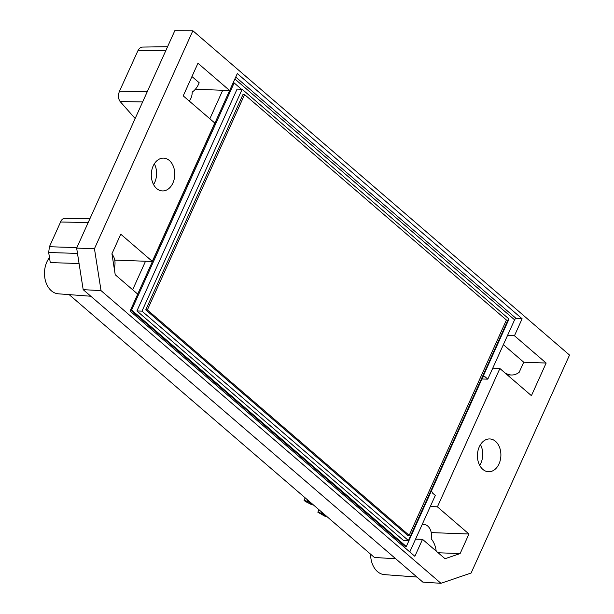 <?xml version="1.0" encoding="UTF-8"?>
<svg xmlns="http://www.w3.org/2000/svg" width="614" height="614" viewBox="0 0 614 614"><rect width="100%" height="100%" fill="white"/><g stroke="black" fill="none" stroke-linecap="round" stroke-linejoin="round"><path stroke-width="0.92" d="M508.407 319.073L508.829 319.433L406.299 546.521L131.611 310.001L234.141 82.921L241.502 89.253M242.169 89.276L237.096 89.091L136.922 310.953L403.344 540.351L408.417 540.535L508.592 318.674L242.169 89.276L141.995 311.137L408.417 540.535M206.795 140.683L156.562 251.94M189.219 101.026A11.451 8.182 92.1 0 0 192.213 92.069A20.991 14.997 92.1 0 0 199.174 82.752L191.959 76.543M132.655 289.747L145.526 261.242L152.31 261.364L214.77 123.023L183.233 95.868L197.961 63.242L229.659 90.534L237.319 73.565L522.115 318.781L514.455 335.751L546.145 363.043L531.417 395.669L499.88 368.507L437.414 506.849L430.322 506.458L435.303 495.429L432.609 493.111L431.435 490.855M167.576 46.71L142.586 47.071C140.598 47.186 139.04 48.414 137.912 50.747L119.415 91.348C117.957 95.408 118.203 98.808 120.152 101.548L142.64 101.939M135.149 118.525L120.152 101.548M209.842 118.786L222.721 90.273L229.659 90.534M505.713 373.535A11.451 8.182 92.1 0 0 505.89 373.32A20.991 14.997 92.1 0 0 511.339 374.993A20.991 14.997 92.1 0 0 519.191 372.276L523.734 362.206L546.145 363.043M499.88 368.507L492.781 368.116L487.8 379.145L485.114 376.827L483.126 376.367M481.936 379.007L487.8 379.145M153.147 166.026A16.409 11.727 -87.9 0 1 163.631 158.128A16.409 11.727 -87.9 0 1 174.744 174.967A16.409 11.727 -87.9 0 1 162.411 190.931A16.409 11.727 -87.9 0 1 153.147 166.026M569.523 355.069L192.857 30.754L94.449 248.701L101.034 290.622L440.952 583.3L471.115 573.015L569.523 355.069M479.281 446.839A16.409 11.727 -87.9 0 1 489.772 438.941A16.409 11.727 -87.9 0 1 500.878 455.78A16.409 11.727 -87.9 0 1 488.552 471.744A16.409 11.727 -87.9 0 1 479.281 446.839M152.31 261.364L120.766 234.21L111.932 253.782L115.225 274.742L137.728 294.121L130.068 311.091L414.864 556.307L422.524 539.338L445.035 558.717L460.116 553.582L468.95 534.003L437.414 506.849M436.186 551.103A20.991 14.997 92.1 0 0 431.181 538.777A11.451 8.182 92.1 0 0 423.752 524.394A11.451 8.182 92.1 0 0 422.148 524.556M94.449 248.701L76.65 248.102L174.806 30.7L192.857 30.754M101.034 290.622L83.182 289.654L422.869 582.141L440.952 583.3M154.337 163.815A16.409 11.727 -87.9 0 1 154.751 182.358A16.409 11.727 -87.9 0 1 153.569 184.568M83.182 289.654L76.65 248.102M480.47 444.628A16.409 11.727 -87.9 0 1 479.703 465.381M60.602 221.961L49.419 246.728L48.683 252.5L77.487 253.421M69.152 294.628L374.41 557.458L395.738 558.778M79.076 263.529L50.264 262.585L48.683 252.5M438.112 552.761L460.116 553.582M431.235 532.599L468.95 534.003M430.322 506.458L409.784 551.932M422.524 539.338L415.586 539.084M370.61 554.181A20.991 14.997 92.1 0 0 370.772 557.297A20.991 14.997 92.1 0 0 384.433 574.627L416.967 577.053M234.87 78.983L514.586 319.833A1.527 0.929 130.7 0 1 516.244 318.566L522.115 318.781M514.586 319.833L507.517 335.49L514.455 335.751M507.517 335.49L492.781 368.116M137.705 294.098L229.621 90.534M406.299 546.521L405.232 546.475L130.567 309.986M233.113 82.882L234.141 82.921M130.582 309.963L131.611 310.001M523.734 362.206L503.365 344.669M114.741 260.098L145.526 261.242M49.481 257.573A20.991 14.997 92.1 0 0 46.618 262.516A20.991 14.997 92.1 0 0 58.299 293.814L90.826 296.24M60.494 221.846C61.646 219.551 63.073 218.377 64.792 218.323L89.882 218.799M114.181 268.118A11.451 8.182 92.1 0 0 112.009 254.28M195.352 89.26L222.721 90.273M323.394 513.534L321.966 513.481L325.643 516.643L317.852 512.214L318.981 509.727M325.643 516.643L327.07 516.696M321.966 513.481L317.852 512.214M321.475 511.876L320.953 513.043M309.617 501.669L308.19 501.615L311.866 504.777L305.45 501.538L304.076 500.349L305.196 497.862M311.866 504.777L313.286 504.831M308.19 501.615L304.076 500.349M307.691 500.011L307.169 501.177M136.922 310.953L141.995 311.137M407.589 535.293L145.764 309.855L242.99 94.518L244.595 94.579L506.42 320.017L409.193 535.354L407.589 535.293M409.193 535.354L147.368 309.916L145.764 309.855M147.368 309.916L244.595 94.579M119.646 91.194L147.276 91.67M137.912 50.747L165.941 50.34M88.193 222.529L60.579 222.007M49.419 246.728L76.873 247.603M235.745 77.049L516.244 318.566M482.903 376.866L485.114 376.827M507.233 374.839L511.339 374.993M422.248 524.341L423.752 524.394"/></g></svg>
